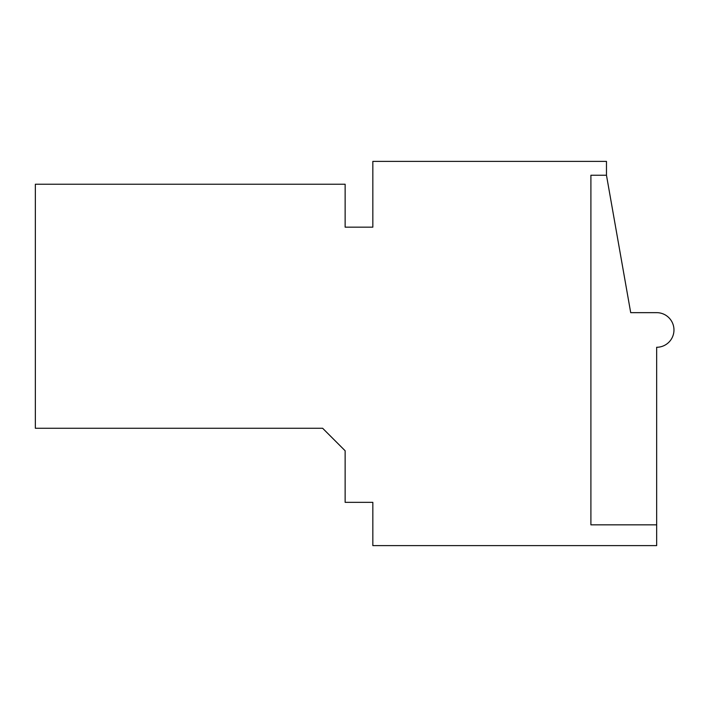 <?xml version="1.0" encoding="UTF-8"?>
<svg xmlns="http://www.w3.org/2000/svg" width="707" height="707" viewBox="0 0 707 707"><rect width="100%" height="100%" fill="white"/><g stroke="black" fill="none" stroke-linecap="round" stroke-linejoin="round"><path stroke-width="1.06" d="M606.473 175.248L606.473 161.39L372.836 161.39L372.836 227.159L345.14 227.159L345.14 184.235L35.35 184.235L35.35 428.265L322.639 428.265L345.14 450.766L345.14 502.341L372.836 502.341L372.836 545.61L656.662 545.61L656.662 347.27A17.304 17.304 0 0 0 673.965 329.966A17.304 17.304 0 0 0 656.662 312.653L630.706 312.653L606.473 175.248L590.902 175.248L590.902 524.841L656.662 524.841"/></g></svg>

